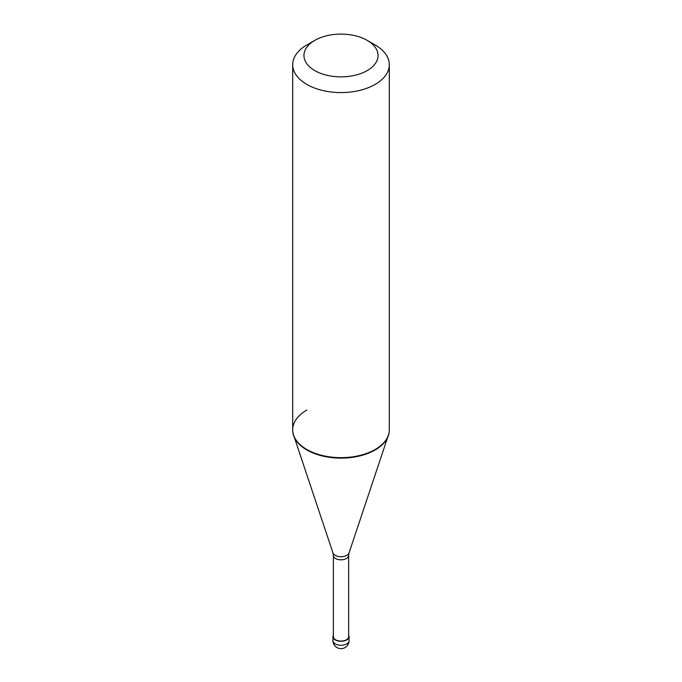 <?xml version="1.0" encoding="UTF-8"?>
<svg xmlns="http://www.w3.org/2000/svg" width="682" height="682" viewBox="0 0 682 682"><rect width="100%" height="100%" fill="white"/><g stroke="black" fill="none" stroke-linecap="round" stroke-linejoin="round"><path stroke-width="1.02" d="M333.353 635.206A8.056 4.646 0 0 0 332.944 636.664A8.056 4.646 0 0 0 337.922 640.952A8.056 4.646 0 0 0 346.695 639.946A8.056 4.646 180 0 0 349.056 636.664A8.056 4.646 180 0 0 348.647 635.206M333.353 555.404L333.353 636.664A7.647 4.416 0 0 0 338.076 640.739A7.647 4.416 0 0 0 346.405 639.784A7.647 4.416 180 0 0 348.647 636.664L348.647 555.404A7.647 4.416 180 0 1 346.405 558.524A7.647 4.416 0 0 1 338.076 559.479A7.647 4.416 0 0 1 333.353 555.404L332.952 552.897A8.201 4.731 0 0 0 338.596 556.521A8.201 4.731 0 0 0 346.797 555.344A8.201 4.731 180 0 0 349.048 552.897L387.564 437.656M306.84 410.044A48.311 27.894 0 0 0 292.689 429.762A48.311 27.894 0 0 0 293.567 435.048A48.311 27.894 0 0 0 326.84 456.428A48.311 27.894 0 0 0 375.16 449.489L375.16 449.95L375.16 449.489A48.311 27.894 180 0 0 388.433 435.048A48.311 27.894 180 0 0 389.311 429.762L389.311 430.223A48.311 27.894 180 0 1 375.16 449.95A48.311 27.894 0 0 1 322.509 455.994A48.311 27.894 0 0 1 292.689 430.223L292.689 64.688A48.311 27.894 0 0 0 322.509 90.459A48.311 27.894 0 0 0 375.16 84.415A48.311 27.894 180 0 0 389.311 64.688A48.311 27.894 180 0 0 375.16 44.969L367.189 40.366A37.041 21.381 180 0 1 367.189 70.604A37.041 21.381 0 0 1 314.811 70.604A37.041 21.381 0 0 1 314.811 40.366L314.811 40.366A37.041 21.381 180 0 1 367.189 40.366M306.84 44.969L314.811 40.366L306.84 44.969A48.311 27.894 0 0 0 292.689 64.688M349.056 640.603A8.056 8.056 0 0 1 345.024 647.576A8.056 8.056 0 0 1 332.944 640.603A8.056 4.646 0 0 0 337.922 644.899A8.056 4.646 0 0 0 346.695 643.893A8.056 4.646 180 0 0 349.056 640.603L349.056 636.664M332.944 640.603L332.944 636.664M332.952 552.897L294.436 437.656M292.689 429.762L292.689 430.223M348.647 555.404L349.048 552.897M389.311 430.223L389.311 64.688"/></g></svg>
